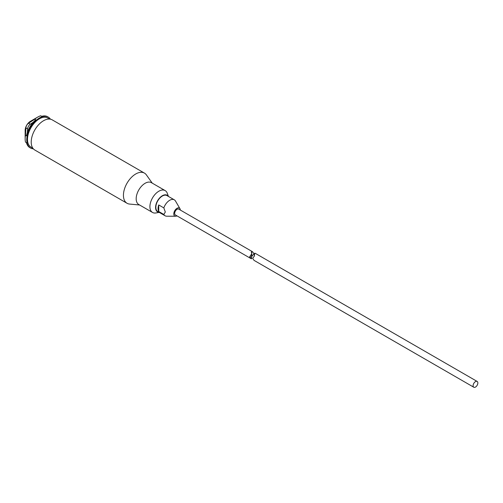 <?xml version="1.0" encoding="UTF-8"?>
<svg xmlns="http://www.w3.org/2000/svg" width="503" height="503" viewBox="0 0 503 503"><rect width="100%" height="100%" fill="white"/><g stroke="black" fill="none" stroke-linecap="round" stroke-linejoin="round"><path stroke-width="0.75" d="M251.469 254.191L249.708 256.731L251.242 258.743L251.651 258.517L251.651 253.261L251.469 258.794M180.3 210.04A4.609 2.66 120 0 0 179.955 208.67A4.609 2.66 120 0 0 176.295 208.814A4.609 2.66 120 0 0 173.786 213.92A4.609 2.66 120 0 0 175.578 216.24A4.609 2.66 120 0 0 176.943 215.856M175.56 201.137A9.211 5.319 120 0 0 175.516 201.055A9.211 5.319 120 0 0 174.308 199.823A9.211 5.319 120 0 0 163.84 207.902L165.305 212.027L163.84 214.46A9.211 5.319 120 0 0 165.097 215.774A9.211 5.319 120 0 0 166.77 216.208L175.578 216.24M158.728 211.511A9.211 5.319 -60 0 1 158.074 208.607A9.211 5.319 -60 0 1 158.728 204.954L158.728 211.511L163.84 214.46M174.308 199.823L166.958 195.579A9.211 5.319 120 0 0 159.86 198.044A9.211 5.319 120 0 0 155.842 207.318A9.211 5.319 120 0 0 157.747 211.53L165.097 215.774M168.304 196.352A9.595 5.539 120 0 0 160.671 196.937A9.595 5.539 120 0 0 155.572 207.475A9.595 5.539 120 0 0 159.093 212.31M168.448 196.44L167.26 193.234A12.625 7.287 120 0 0 165.154 190.593A12.625 7.287 120 0 0 155.427 193.976A12.625 7.287 120 0 0 149.913 206.683A12.625 7.287 120 0 0 152.528 212.461A12.625 7.287 120 0 0 155.867 212.964L159.237 212.392M165.154 190.593L151.416 182.664A12.625 7.287 120 0 0 145.103 183.287A12.625 7.287 120 0 0 136.181 198.754A12.625 7.287 120 0 0 138.797 204.532L152.528 212.461M152.239 183.136L146.392 174.899A17.416 10.054 120 0 0 144.455 173.114A17.416 10.054 120 0 0 135.747 173.975A17.416 10.054 120 0 0 123.436 195.302A17.416 10.054 120 0 0 127.039 203.275A17.416 10.054 120 0 0 129.56 204.061L139.614 205.004M144.455 173.114L52.237 119.871A17.416 10.054 120 0 0 38.819 124.537A17.416 10.054 120 0 0 31.217 142.066A17.416 10.054 120 0 0 34.826 150.039L127.039 203.275M49.652 119.085L47.772 118.004A16.806 9.702 120 0 0 34.826 122.506A16.806 9.702 120 0 0 27.489 139.413A16.806 9.702 120 0 0 30.972 147.109L32.846 148.19M50.451 119.198A17.831 10.299 120 0 0 48.288 117.111A17.831 10.299 120 0 0 34.55 121.889A17.831 10.299 120 0 0 26.766 139.834A17.831 10.299 120 0 0 30.457 147.995A17.831 10.299 120 0 0 33.343 148.825M48.288 117.111L47.666 116.746A17.831 10.299 120 0 0 41.711 116.325L40.724 115.759A17.831 10.299 120 0 0 37.763 117.061L30.413 121.305A7.444 4.294 120 0 0 25.15 130.422L25.15 138.903A17.831 10.299 120 0 0 25.502 142.123L26.489 142.695A17.831 10.299 120 0 0 29.828 147.637L30.457 147.995M33.33 122.166L30.299 124.21C28.759 125.385 27.86 126.938 27.608 128.869L27.357 132.515M251.651 256.517L254.034 253.745L252.493 251.72L178.722 209.129A3.358 1.937 120 0 0 176.138 210.028A3.358 1.937 120 0 0 174.673 213.41A3.358 1.937 120 0 0 175.365 214.944L251.242 258.743M252.493 251.72L251.751 251.475L251.651 253.261M251.311 252.034L251.406 252.449M163.84 207.902L158.728 204.954M37.763 117.061A17.831 10.299 120 0 0 34.795 119.186L35.776 119.752A17.831 10.299 120 0 0 26.489 135.841L25.502 135.269A17.831 10.299 120 0 0 25.15 138.903M25.502 135.269L25.879 127.869C26.131 125.945 27.03 124.392 28.57 123.21L34.795 119.186M250.349 255.889L250.349 257.92M251.751 251.475L251.751 256.341M254.279 256.197L254.279 253.745L254.436 255.901L252.676 258.441L254.072 260.384L473.801 387.241A3.358 1.937 -60 0 1 473.103 385.707A3.358 1.937 -60 0 1 474.568 382.33A3.358 1.937 -60 0 1 477.152 381.431A3.358 1.937 -60 0 1 477.85 382.965A3.358 1.937 -60 0 1 476.385 386.342A3.358 1.937 -60 0 1 473.801 387.241M254.373 256.027L254.719 253.191L255.461 253.437L477.152 381.431M30.299 124.21L28.57 123.21M27.608 128.869L25.879 127.869M179.955 208.67L175.516 201.055"/></g></svg>
